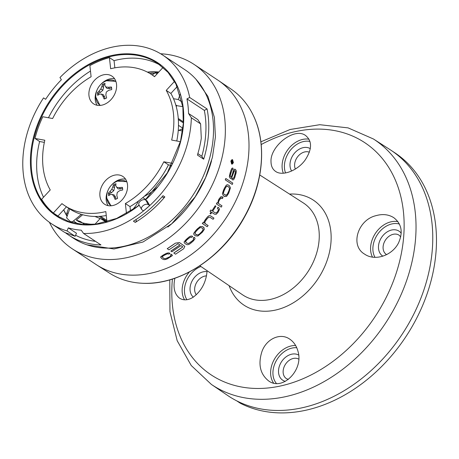 <?xml version="1.0" encoding="UTF-8"?>
<svg xmlns="http://www.w3.org/2000/svg" width="459" height="459" viewBox="0 0 459 459"><rect width="100%" height="100%" fill="white"/><g stroke="black" fill="none" stroke-linecap="round" stroke-linejoin="round"><path stroke-width="0.69" d="M373.402 138.974L390.064 149.657A147.322 110.676 123.4 0 1 402.204 334.175A147.322 110.676 123.4 0 1 227.773 395.555L211.398 384.435A147.058 110.481 -56.6 0 0 379.834 331.323A147.058 110.481 -56.6 0 0 385.216 148.148A147.058 110.481 -56.6 0 0 373.402 138.974L348.094 127.883L319.762 124.705L290.14 129.49L260.873 141.825M207.112 270.73C206.16 282.228 201.484 291.075 193.09 297.271C188.11 300.324 183.629 300.645 179.658 298.241C174.495 294.288 172.9 287.615 174.885 278.229M271.022 161.78C269.892 146.427 294.351 126.804 305.654 135.56C312.309 141.171 312.143 149.324 305.16 160.007C297.598 170.656 282.457 176.468 275.589 171.414C272.594 169.337 271.074 166.129 271.022 161.78M375.875 215.69C382.571 213.768 388.515 214.416 393.707 217.629C401.614 223.762 403.237 232.139 398.578 242.771C392.399 255.485 375.089 261.492 364.658 254.16C349.821 245.731 357.768 219.959 375.875 215.69M297.943 351.181C303.921 369.736 282.658 391.464 268.584 380.884C260.167 374.102 257.935 364.371 261.894 351.692C266.277 338.943 280.271 332.373 289.738 339.144C293.766 341.903 296.503 345.914 297.943 351.181M182.533 130.953L178.821 130.327M182.814 106.666L176.841 105.662L176.181 106.39M171.27 165.36A43.215 32.469 123.4 0 1 170.771 166.72M157.242 187.215A43.215 32.469 123.4 0 1 144.264 196.343M81.323 214.347L73.434 220.968A3.339 2.507 123.4 0 1 70.325 221.445A3.339 2.507 123.4 0 1 70.107 221.278A89.235 67.037 123.4 0 1 66.578 217.818L69.705 208.937M154.643 71.828L155.481 72.786M157.862 72.918L158.263 72.625M158.533 72.333A0.746 0.562 -56.6 0 0 158.177 72.568M173.502 98.714L178.287 99.517L182.062 102.007M180.129 94.296L178.287 99.517M175.768 104.95L176.841 105.662M66.595 214.858L66.016 214.479M218.358 80.457A110.487 83.004 123.4 0 1 226.086 217.939A110.487 83.004 123.4 0 1 96.637 264.883L109.449 273.094A110.286 82.855 -56.6 0 0 142.835 283.283A110.286 82.855 -56.6 0 0 238.663 226.235A110.286 82.855 -56.6 0 0 253.437 115.702A110.286 82.855 -56.6 0 0 230.946 89.006L218.358 80.457M104.422 220.217L104.279 220.842L100.745 218.8L104.422 220.217L106.752 221.904M105.828 222.156A6.311 0.838 -137.8 0 1 104.279 220.842M100.745 218.8L94.933 216.453M93.527 224.371A84.181 63.244 123.4 0 1 82.201 222.822A12.628 9.484 -56.6 0 0 81.214 222.036A12.628 9.484 -56.6 0 0 79.459 221.192A83.343 62.613 123.4 0 1 76.297 220.073L78.615 221.599A83.343 62.613 -56.6 0 0 81.777 222.724A12.628 9.484 123.4 0 1 82.425 222.971M82.201 222.822L84.525 224.353A84.181 63.244 -56.6 0 0 85.581 224.606M76.297 220.073L82.66 214.732M181.649 129.168L182.751 129.352M157.512 73.434L156.622 72.424L155.601 72.734L156.852 74.157M156.622 72.424L157.953 72.964M152.113 74.909L155.601 72.734M135.984 219.568L136.203 220.24A1.67 1.257 123.4 0 1 135.267 222.403A101.02 75.89 -56.6 0 0 164.856 196.917A1.67 1.257 123.4 0 1 163.048 197.41L162.079 196.768M182.831 128.681L178.247 130.563M75.144 236.287L67.008 230.917L68.345 227.865L76.481 233.241L75.144 236.287L64.937 232.535A101.02 75.89 -56.6 0 1 62.562 231.049L51.431 223.705A101.02 75.89 123.4 0 1 43.53 97.905L45.648 99.287A97.652 73.36 -56.6 0 1 61.386 79.734L59.957 77.531A101.02 75.89 123.4 0 1 162.721 55.08A101.02 75.89 123.4 0 1 189.687 97.486L207.078 108.961L204.324 110.361A97.652 73.36 -56.6 0 1 201.834 156.255L203.693 159.193A101.02 75.89 -56.6 0 0 207.078 108.961M67.008 230.917A101.02 75.89 123.4 0 1 51.431 223.705M189.687 97.486L186.933 98.88A97.652 73.36 -56.6 0 1 188.546 113.476L191.351 117.797L200.606 123.907L201.3 138.234A101.02 75.89 -56.6 0 1 197.433 155.062L203.693 159.193M191.351 117.797A101.02 75.89 123.4 0 1 149.743 205.552A101.02 75.89 123.4 0 1 143.541 210.893A101.02 75.89 123.4 0 1 83.578 233.476L81.237 230.188A97.652 73.36 -56.6 0 1 68.345 227.865M162.721 55.08L184.862 69.693A101.02 75.89 -56.6 0 1 198.42 186.056A101.02 75.89 -56.6 0 1 89.149 245.531A101.02 75.89 -56.6 0 1 73.572 238.319L68.821 235.18A101.02 75.89 123.4 0 0 84.399 242.398A101.02 75.89 123.4 0 0 100.969 244.951L83.578 233.476M68.821 235.18A101.02 75.89 123.4 0 1 65.648 232.931M164.856 196.917L163.002 195.695A101.02 75.89 123.4 0 1 133.414 221.181L135.267 222.403M188.546 113.476L197.8 119.587L200.606 123.907M145.71 200.032L147.104 200.95L149.743 205.552L143.541 210.893L142.152 209.975A4.211 2.599 -29.9 0 1 141.602 209.402A4.211 2.599 -29.9 0 1 143.426 205.391A4.211 2.599 -29.9 0 1 148.355 204.634L145.71 200.032A4.211 2.599 150.1 0 0 140.781 200.795A4.211 2.599 150.1 0 0 138.962 204.806L141.602 209.402M201.834 156.255L197.863 153.633M160.639 53.772A110.487 83.004 123.4 0 1 194.019 64.392L217.669 79.998A110.487 83.004 123.4 0 1 226.086 217.939A110.487 83.004 123.4 0 1 95.948 264.43L72.298 248.824A110.487 83.004 123.4 0 1 49.406 222.305M114.848 67.84L114.067 60.668L109.426 57.605A91.335 68.62 -56.6 0 0 89.884 65.637L91.1 76.762A78.627 59.068 -56.6 0 0 52.647 118.525L42.819 116.747A91.335 68.62 -56.6 0 0 34.982 138.457L39.617 141.521L44.345 142.376M34.982 138.457L44.81 140.236A78.627 59.068 -56.6 0 0 50.238 189.946L41.626 199.298A91.335 68.62 -56.6 0 0 53.336 212.982L57.972 216.04L66.475 206.802M125.582 179.176A16.622 12.485 -56.6 0 0 125.502 179.159A16.622 12.485 -56.6 0 0 111.417 185.161M108.049 190.261A16.622 12.485 -56.6 0 0 108.112 205.638M114.618 78.805A16.622 12.485 -56.6 0 0 114.538 78.793A16.622 12.485 -56.6 0 0 100.452 84.795M97.084 89.895A16.622 12.485 -56.6 0 0 97.147 105.272M138.394 201.082A22.095 16.599 123.4 0 1 131.819 210.302M180.41 141.659L171.66 140.075A78.627 59.068 -56.6 0 0 166.233 90.371L170.868 93.429L177.18 86.573M170.868 93.429A78.627 59.068 123.4 0 1 176.761 140.999M126.466 213.573L125.37 203.549A78.627 59.068 -56.6 0 0 163.823 161.792L168.459 164.85L171.454 165.395M168.459 164.85A78.627 59.068 123.4 0 1 130.006 206.607L130.505 211.146M106.258 215.535A78.627 59.068 123.4 0 1 69.561 208.839L64.926 205.781A78.627 59.068 -56.6 0 0 105.828 211.576L106.947 221.846M163.048 67.427L154.522 76.682A78.627 59.068 -56.6 0 0 151.545 74.536A78.627 59.068 -56.6 0 0 110.642 68.735L109.426 57.605M125.37 203.549L130.006 206.607M53.336 212.982L61.942 203.63A78.627 59.068 -56.6 0 0 64.926 205.781M163.823 161.792L172.464 163.352M166.233 90.371L174.506 81.386M119.242 175.028A16.622 12.485 123.4 0 1 122.874 176.468A16.622 12.485 123.4 0 1 124.137 197.221A16.622 12.485 123.4 0 1 104.56 204.215A16.622 12.485 123.4 0 1 102.001 185.694A16.622 12.485 123.4 0 1 119.242 175.028M108.278 74.662A16.622 12.485 123.4 0 1 111.91 76.102A16.622 12.485 123.4 0 1 113.172 96.855A16.622 12.485 123.4 0 1 93.596 103.849A16.622 12.485 123.4 0 1 91.037 85.328A16.622 12.485 123.4 0 1 108.278 74.662M149.743 205.552L148.355 204.634M186.933 98.88L204.324 110.361M75.597 235.266A97.652 73.36 -56.6 0 0 95.524 241.359M175.378 243.172L167.214 248.675L168.981 249.839L178.04 243.683L179.917 244.922L170.857 251.079L171.918 251.779L180.978 245.622L182.854 246.862L173.795 253.018L175.567 254.188L183.732 248.686L184.822 246.334L179.371 242.536L175.367 243.161L179.366 242.518L184.816 246.328M167.208 248.658L167.214 248.675A110.487 83.004 -56.6 0 0 175.367 243.161M170.851 251.062L170.857 251.079A110.487 83.004 -56.6 0 0 179.905 244.911M173.795 253.018L173.789 253.001A110.487 83.004 -56.6 0 0 182.843 246.85M231.852 162.234A110.487 83.004 -56.6 0 0 232.002 161.545L231.87 161.04M231.921 161.075L232.047 161.545A110.544 83.045 123.4 0 1 231.887 162.256L231.508 162.004A110.544 83.045 -56.6 0 0 231.663 161.287L231.961 161.075M233.074 161.287L232.179 161.952L232.667 163.152L231.233 162.205L231.749 160.696L232.26 161.562L233.074 161.287L232.214 161.562M232.667 163.152L231.187 162.205A110.487 83.004 -56.6 0 0 231.434 161.109L231.933 160.667M231.089 161.178L232.529 160.093L233.206 162.572L231.738 163.668L231.089 161.178M232.168 163.817L231.738 163.668M231.692 163.668L233.161 162.572L232.483 160.093M232.598 159.761L233.401 162.704L232.174 164.179L231.657 164.001L230.894 161.052L232.053 159.583L232.598 159.761M232.174 164.179L231.611 164.001L230.854 161.052L232.03 159.583M232.782 183.095L232.271 184.461L225.312 179.871L225.828 178.499L232.782 183.095M225.828 178.499L225.788 178.494A110.487 83.004 -56.6 0 1 225.271 179.865L232.271 184.461M224.193 194.496L223.407 193.199L224.078 190.904A110.544 83.045 -56.6 0 0 225.329 188.144L226.551 186.297L227.848 186.4L228.748 186.997L229.563 188.379L228.984 190.623A110.544 83.045 123.4 0 1 227.67 193.514L226.419 195.224L224.193 194.496M225.449 195.264L224.99 195.023M224.95 195.006L226.379 195.213L227.63 193.503A110.487 83.004 -56.6 0 0 228.943 190.611L229.523 188.368L228.708 186.985L227.343 186.165M227.36 186.17L227.807 186.388M226.551 196.412L224.491 196.458L223.481 195.786L222.443 193.75L224.485 188.098L226.385 185.069L227.71 184.707L229.38 185.683L230.464 187.811L228.582 193.428L226.551 196.412M224.893 196.67L223.481 195.786M224.87 196.664L224.451 196.441M223.441 195.775L222.408 193.738L223.504 190.169A110.487 83.004 -56.6 0 0 224.445 188.087L226.344 185.063L227.693 184.702M210.715 214.009L210.05 213.573L211.163 211.983L210.044 211.243L210.882 210.01L212.006 210.756L215.254 205.741L215.925 206.177L212.672 211.192L215.082 212.781L216.338 212.965L217.52 211.708L218.564 209.706L217.377 208.266L218.014 207.238L218.685 207.68L219.557 209.264L218.094 212.287L216.2 214.29L214.514 214.192L211.834 212.425L210.715 214.009M211.134 211.96A110.487 83.004 -56.6 0 1 210.021 213.544L210.05 213.573M212.672 211.192L215.047 212.758L216.304 212.947L217.486 211.685A110.487 83.004 -56.6 0 0 217.767 211.255L218.53 209.688L217.342 208.243A110.487 83.004 -56.6 0 0 217.979 207.216L218.014 207.238M210.044 211.243L210.01 211.22A110.487 83.004 -56.6 0 0 210.853 209.987L211.972 210.733A110.487 83.004 -56.6 0 0 215.219 205.718L215.254 205.741M185.488 241.612L187.031 243.264L188.649 243.499L192.441 240.74C193.738 239.581 194.037 238.772 193.337 238.307L194.18 237.274L194.863 237.871L195.018 238.806L193.273 241.032L190.778 243.184C188.896 244.745 187.295 245.089 185.987 244.217L184.231 242.794L184.168 241.904L188.161 237.814C190.015 236.15 191.478 235.674 192.55 236.374L191.719 237.418L190.41 237.205L188.764 238.313L186.641 240.143L185.488 241.612L185.568 242.105M194.863 237.871L194.157 237.24A110.487 83.004 -56.6 0 1 193.153 238.169L193.176 238.204M185.465 241.572L187.014 243.224L188.632 243.459L190.663 242.22A110.487 83.004 -56.6 0 0 192.419 240.7C193.715 239.546 194.014 238.737 193.314 238.273M184.208 242.754L184.145 241.864L186.193 239.46A110.487 83.004 -56.6 0 0 188.138 237.779C189.992 236.115 191.455 235.639 192.528 236.339L192.723 236.488M162.113 256.822L163.622 258.36L165.292 258.75L169.44 256.948C170.88 256.151 171.253 255.52 170.559 255.055L171.523 254.292L172.286 255.657L167.535 258.756C165.464 259.788 163.777 259.874 162.469 258.996L161.43 258.308L160.719 256.897L165.165 254.045C167.231 252.892 168.803 252.662 169.882 253.362L168.923 254.131L167.569 253.804L165.762 254.521L163.415 255.766L162.102 257.057M170.88 255.445L170.559 255.055M160.639 257.35L160.713 256.851L163.008 255.147A110.487 83.004 -56.6 0 0 165.16 253.999C167.219 252.846 168.792 252.622 169.87 253.322L170.054 253.477M172.326 255.129L172.286 255.657M172.274 255.617L171.511 254.252A110.487 83.004 -56.6 0 1 170.387 254.906L170.398 254.946M162.107 256.776L163.611 258.314L165.286 258.704L167.489 257.941A110.487 83.004 -56.6 0 0 169.428 256.908C170.868 256.111 171.241 255.474 170.547 255.009M160.633 257.333L160.713 256.851M202.58 228.387L203.188 229.643L201.977 231.485A110.544 83.045 123.4 0 1 199.785 233.769L197.955 235.054L195.563 234.199L194.955 233.034L196.245 231.198A110.544 83.045 -56.6 0 0 198.334 229.018L200.193 227.578L201.679 227.796L202.941 228.697M195.104 233.774L196.337 234.692L197.932 235.019L199.757 233.74A110.487 83.004 -56.6 0 0 201.949 231.456L203.159 229.615L202.551 228.358M193.882 234.629L193.698 233.35L195.769 230.51A110.487 83.004 -56.6 0 0 197.347 228.863L200.279 226.488L202.557 226.608L203.635 227.331L204.37 229.253L202.402 232.185L197.84 236.052L195.471 235.851L193.893 234.647L193.721 233.384L195.792 230.538L200.308 226.522L202.585 226.643L204.043 227.67M203.607 227.303L204.031 227.653M208.128 225.581L207.175 226.717L202.31 223.51L203.211 222.443L204.112 223.04L204.112 221.64L206.774 217.853C208.283 215.856 209.585 215.219 210.681 215.942L213.957 218.105L213.074 219.304L210.021 217.291L208.598 217.245L206.487 219.517L204.731 222.276L205.328 223.734L208.128 225.581L205.035 223.499M202.31 223.51L202.281 223.481A110.487 83.004 -56.6 0 0 203.182 222.414L204.083 223.011L204.083 221.611L205.38 219.568A110.487 83.004 -56.6 0 0 206.745 217.824C208.248 215.833 209.551 215.196 210.652 215.919L213.957 218.105M222.42 198.558L220.813 198.139L218.914 200.944L218.341 202.723L218.926 203.819L221.995 205.839L221.232 207.124L216.373 203.911L217.084 202.706L217.847 203.217L218.392 200.25L220.802 196.802L223.068 197.324L222.42 198.558L221.749 198.162M222.081 196.722L222.46 196.922M221.232 207.124L216.373 203.911M222.139 198.38L221.731 198.15M217.813 203.194L218.358 200.233A110.487 83.004 -56.6 0 0 219.035 199.011L220.802 196.802M220.768 196.785L222.426 196.911M216.332 203.894A110.487 83.004 -56.6 0 0 217.05 202.689L217.084 202.706M231.95 179.475L232.397 178.184L233.465 178.367L234.124 177.111L235.57 171.7L235.042 170.759L234.348 170.794L231.474 178.299L230.005 178.052L229.374 176.543L230.831 170.823L231.887 168.315L233.011 168.195L232.931 169.669L232.179 169.635L230.642 174.07L230.2 175.963L230.579 176.744L231.376 176.841L234.17 169.382L235.461 169.405L236.333 170.995L234.859 177.346L233.642 179.704L232.851 179.922L231.91 179.469A110.487 83.004 -56.6 0 0 232.357 178.178L232.397 178.184M230.797 176.887L231.376 176.841L231.91 175.55A110.487 83.004 -56.6 0 0 233.115 171.586L234.17 169.382M232.518 168.011L233.011 168.195M230.791 178.459L229.965 178.046L229.374 176.543M232.615 178.35L233.424 178.362L234.084 177.105A110.487 83.004 -56.6 0 0 235.088 173.841L235.53 171.695L235.042 170.759L234.348 170.794M232.656 178.356L233.424 178.362M232.828 179.917L231.91 179.469M234.13 169.382L234.75 169.142M230.757 176.881L231.336 176.835M229.334 176.537L230.068 173.198A110.487 83.004 -56.6 0 0 230.785 170.817L231.841 168.315L232.971 168.189M230.774 178.459L230.275 178.247M235.002 170.754L234.308 170.788M194.019 64.392A110.487 83.004 123.4 0 1 202.436 202.333A110.487 83.004 123.4 0 1 72.298 248.824M211.553 160.748A98.496 73.997 123.4 0 1 167.787 227.062M236.66 400.816L240.373 403.266A147.322 110.676 -56.6 0 0 409.216 331.45A147.322 110.676 -56.6 0 0 394.694 152.709L390.982 150.259A147.322 110.676 -56.6 0 1 405.509 329A147.322 110.676 -56.6 0 1 236.66 400.816M122.369 187.375A8.537 6.415 123.4 0 1 122.375 187.387A8.537 6.415 123.4 0 1 122.656 190.003A16.765 5.887 168.4 0 0 119.696 190.674A16.765 8.073 145.7 0 0 117.28 192.447A16.765 7.665 95.2 0 0 116.827 195.391A16.765 5.129 73.4 0 0 117.602 198.317A8.537 6.415 123.4 0 1 115.089 199.349A16.765 9.501 -118.9 0 1 113.947 196.572A16.765 5.858 -138.3 0 1 112.386 194.461A16.765 2.473 -172.4 0 0 110.344 194.518A16.765 5.887 168.4 0 0 108.726 195.723A8.537 6.415 123.4 0 1 108.439 193.096A16.765 10.259 0.2 0 1 110.017 191.506A16.765 12.45 -26.9 0 1 111.83 189.338A16.765 12.037 -93.8 0 1 112.88 186.796A16.765 9.501 -118.9 0 1 113.499 184.782A8.537 6.415 123.4 0 1 116.007 183.749A16.765 5.129 73.4 0 0 115.76 185.608A16.765 1.486 54.8 0 0 116.724 187.329A16.765 6.845 20.7 0 1 119.363 187.668A16.765 10.259 0.2 0 1 122.369 187.375M115.829 184.857A8.01 6.019 -56.6 0 0 114.331 185.556L113.499 184.782M122.553 188.144L120.648 188.924L118.049 188.873L116.724 187.329M120.648 188.924L119.363 187.668M114.331 185.556L114.555 187.588L113.809 190.611L111.439 192.711L109.494 193.509A8.01 6.019 -56.6 0 0 109.575 195.046M112.386 194.461L114.291 195.046L115.605 197.221L115.817 199.149M109.494 193.509L108.439 193.096M111.439 192.711L110.017 191.506M113.809 190.611L111.83 189.338M114.555 187.588L112.88 186.796M115.605 197.221L113.947 196.572M97.761 95.357A8.537 6.415 123.4 0 1 97.474 92.729A16.765 10.259 0.2 0 1 99.052 91.14A16.765 12.45 -26.9 0 1 100.865 88.971A16.765 12.037 -93.8 0 1 101.915 86.424A16.765 9.501 -118.9 0 1 102.535 84.416A8.537 6.415 123.4 0 1 105.042 83.383A16.765 5.129 73.4 0 0 104.795 85.242A16.765 1.486 54.8 0 0 105.759 86.963A16.765 6.845 20.7 0 1 108.399 87.302A16.765 10.259 0.2 0 1 111.405 87.009A8.537 6.415 123.4 0 1 111.411 87.021A8.537 6.415 123.4 0 1 111.692 89.631A16.765 5.887 168.4 0 0 108.731 90.308A16.765 8.073 145.7 0 0 106.316 92.081A16.765 7.665 95.2 0 0 105.863 95.024A16.765 5.129 73.4 0 0 106.637 97.951A8.537 6.415 123.4 0 1 104.124 98.983A16.765 9.501 -118.9 0 1 102.982 96.206A16.765 5.858 -138.3 0 1 101.422 94.089A16.765 2.473 -172.4 0 0 99.379 94.152A16.765 5.887 168.4 0 0 97.761 95.357M104.864 84.49A8.01 6.019 -56.6 0 0 103.367 85.19L103.591 87.221L102.845 90.245L100.475 92.345L98.53 93.143L97.474 92.729M98.53 93.143A8.01 6.019 -56.6 0 0 98.61 94.674M101.422 94.089L103.327 94.68L104.641 96.855L104.853 98.783M104.641 96.855L102.982 96.206M111.589 87.778L109.684 88.558L107.085 88.507L105.759 86.963M103.367 85.19L102.535 84.416M109.684 88.558L108.399 87.302M100.475 92.345L99.052 91.14M102.845 90.245L100.865 88.971M103.591 87.221L101.915 86.424M259.765 174.994L303.29 202.901A55.08 41.379 123.4 0 1 307.834 271.889A55.08 41.379 123.4 0 1 242.616 294.839L199.843 265.79M229.087 285.653A62.929 47.277 -56.6 0 0 239.311 301.477A62.929 47.277 -56.6 0 0 313.451 285.028A62.929 47.277 -56.6 0 0 317.961 203.767A62.929 47.277 -56.6 0 0 289.531 194.077M261.177 144.562A139.209 104.583 123.4 0 1 374.969 150.713A139.209 104.583 123.4 0 1 323.475 367.894A139.209 104.583 123.4 0 1 172.412 279.055M401.218 233.206A14.889 11.182 -56.6 0 0 400.191 232.059A14.889 11.182 -56.6 0 0 381.997 236.81A14.889 11.182 -56.6 0 0 382.869 256.162M386.61 254.619L386.421 254.504A11.544 8.675 123.4 0 1 385.468 240.046A11.544 8.675 123.4 0 1 399.141 235.232L400.713 236.901M374.992 257.321A21.579 16.208 123.4 0 1 378.17 233.522A21.579 16.208 123.4 0 1 399.393 224.055M310.29 148.636A14.889 11.182 -56.6 0 0 294.38 153.329A14.889 11.182 -56.6 0 0 291.62 171.018M295.338 169.032A11.544 8.675 123.4 0 1 298 156.312A11.544 8.675 123.4 0 1 309.372 152.193M285.55 172.945A21.579 16.208 123.4 0 1 290.145 150.546A21.579 16.208 123.4 0 1 309.968 141.458M207.066 271.653A14.889 11.182 -56.6 0 0 204.467 271.619A14.889 11.182 -56.6 0 0 191.512 282.205A14.889 11.182 -56.6 0 0 193.308 297.134M196.309 294.77A11.544 8.675 123.4 0 1 196.148 283.375A11.544 8.675 123.4 0 1 205.839 275.922A11.544 8.675 123.4 0 1 206.504 275.876M186.911 299.716A21.579 16.208 123.4 0 1 200.904 266.513M298.625 355.054A14.889 11.182 -56.6 0 0 278.67 369.134A14.889 11.182 -56.6 0 0 285.303 381.354M288.367 379.421L286.468 378.675A11.544 8.675 123.4 0 1 283.249 370.034A11.544 8.675 123.4 0 1 298.723 359.116M276.387 383.426A21.579 16.208 123.4 0 1 276.427 360.441A21.579 16.208 123.4 0 1 296.755 347.733M309.022 139.197A23.248 17.465 -56.6 0 0 289.6 147.517A23.248 17.465 -56.6 0 0 282.285 169.216A23.248 17.465 -56.6 0 0 283.306 173.209M189.435 271.923A23.248 17.465 -56.6 0 0 184.552 299.83M295.648 345.535A23.248 17.465 -56.6 0 0 274.585 358.915A23.248 17.465 -56.6 0 0 273.587 383.047M397.919 221.64A23.248 17.465 -56.6 0 0 387.138 223.12A23.248 17.465 -56.6 0 0 372.473 257.103M77.795 223.849L73.434 220.968M99.11 216.373L106.913 221.525M106.786 220.389L100.555 216.275M146.421 195.241A25.239 18.962 123.4 0 1 145.796 194.977M68.242 213.096A12.416 2.588 -160.6 0 0 66.624 213.751L66.544 214.617L67.226 215.971M67.364 215.575A11.171 2.324 19.4 0 1 67.525 215.122M95.024 224.216L100.217 218.484M79.459 221.192L81.777 222.724M150.231 73.704A12.416 8.027 -41.3 0 1 154.258 73.406M136.203 220.24L135.577 219.827M183.353 122.892L178.344 119.587M178.488 125.336L182.883 128.239M145.497 199.912A91.869 69.016 -56.6 0 0 183.623 112.633A91.869 69.016 -56.6 0 0 137.631 54.759A91.869 69.016 -56.6 0 0 30.403 162.371A91.869 69.016 -56.6 0 0 139.209 205.236M158.843 71.994A91.674 68.873 -56.6 0 0 147.373 72.097M63.681 209.843A91.674 68.873 -56.6 0 0 67.083 216.378M70.703 221.697A91.674 68.873 -56.6 0 0 71.214 222.351M147.396 72.109A91.829 68.988 123.4 0 1 151.091 71.839M59.865 217.543A91.335 68.62 123.4 0 1 57.972 216.04M43.507 197.255A91.335 68.62 123.4 0 1 39.617 141.521M48.459 117.768A91.335 68.62 123.4 0 1 90.475 71.065M114.067 60.668A91.335 68.62 123.4 0 1 160.369 65.258M139.111 205.064L136.524 207.026L116.649 218.427L96.103 224.084L82.959 224.462L69.263 221.743L57.054 215.816A91.335 68.62 123.4 0 1 52.469 212.408A91.335 68.62 123.4 0 1 44.752 110.694A91.335 68.62 123.4 0 1 137.746 55.447A91.335 68.62 123.4 0 1 157.684 63.353L168.005 72.338L175.929 83.991L182.86 107.016L183.302 123.7L180.559 141.056L167.317 172.877L145.302 199.826M111.422 205.758A14.172 10.643 123.4 0 1 106.798 198.357A14.172 10.643 123.4 0 1 106.735 197.433A16.794 16.794 0 0 1 117.493 181.127A14.172 10.643 123.4 0 1 126.988 182.171M100.458 105.392A14.172 10.643 123.4 0 1 95.77 97.067L99.976 105.432M95.77 97.067A16.794 16.794 0 0 1 106.528 80.761A14.172 10.643 123.4 0 1 116.024 81.8M169.778 279.852L169.945 311.609L177.191 340.727L191.248 365.525L211.398 384.435M72.063 222.592L70.325 221.445M142.812 197.588L145.681 199.481M145.801 194.972L146.438 195.23M142.835 283.283C180.06 285.32 222.908 257.074 244.733 216.654C263.437 183.348 267 143.592 253.437 115.702M68.58 208.191L66.624 213.751M149.829 73.457L154.465 73.291M183.405 121.893L178.264 118.497M158.82 72.017L147.448 72.138M63.703 209.815L67.094 216.35M70.732 221.714L71.231 222.357M151.545 74.536L154.631 76.573M86.883 244.813L113.998 248.979L142.973 242.013L171.677 223.831L195.161 196.859L205.569 177.633L212.431 157.339L215.426 136.925L214.387 117.361L207.898 96.39L196.073 79.384M235.742 174.317L236.196 172.486M106.786 198.254L110.94 205.798M117.493 181.127L126.839 181.707M106.528 80.761L115.875 81.341"/></g></svg>
